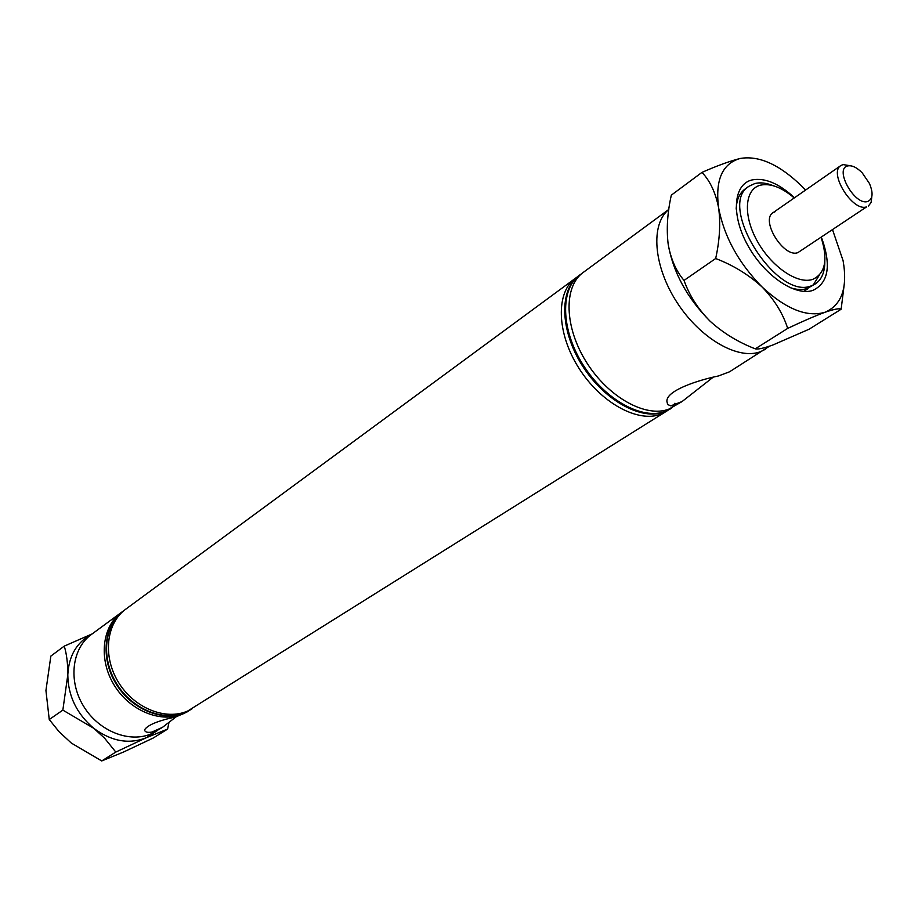 <?xml version="1.0" encoding="UTF-8"?>
<svg xmlns="http://www.w3.org/2000/svg" width="918" height="918" viewBox="0 0 918 918"><rect width="100%" height="100%" fill="white"/><g stroke="black" fill="none" stroke-linecap="round" stroke-linejoin="round"><path stroke-width="1.38" d="M151.734 732.116L162.429 727.389L151.734 732.116C147.19 732.782 144.803 732.025 144.585 729.821C147.488 725.071 157.965 720.745 176.038 716.843L186.813 712.104M682.028 401.579L675.051 405.274L670.817 405.848L682.028 401.579L712.816 377.47M670.817 405.848L667.65 404.54L666.893 401.281C666.319 390.368 698.529 380.063 718.335 375.99L729.489 371.824L769.548 346.166M794.231 197.955C781.746 187.364 770.523 183.095 760.574 185.149C744.75 188.89 742.731 214.95 757.052 240.745C771.154 266.61 797.604 284.706 812.694 279.382C825.351 273.541 828.162 259.587 821.128 237.51M824.812 261.481C824.869 272.095 821.736 279.565 815.391 283.892L811.466 285.773C776.697 301.012 716.568 205.012 748.973 186.262L754.94 183.508C760.333 182.2 766.45 182.934 773.289 185.723M123.609 610.768L123.368 610.94C103.837 625.009 100.142 657.988 116.035 683.795C131.699 709.74 163.347 722.443 185.447 712.46L190.818 709.591M124.779 609.919L123.838 610.596C104.308 624.665 100.601 657.655 116.506 683.474C132.181 709.419 163.84 722.145 185.941 712.15L192.034 708.799M122.45 611.64L91.295 634.545C71.914 648.521 68.012 680.881 83.481 706.045C98.731 731.348 129.851 743.557 151.757 733.597L162.348 727.435M121.509 612.306C101.99 626.363 98.272 659.319 114.142 685.092C129.794 710.991 161.407 723.671 183.497 713.676L189.59 710.337M176.187 716.774L162.429 727.389M577.238 276.938L125.697 609.219C106.167 623.299 102.472 656.324 118.399 682.177C134.097 708.168 165.779 720.917 187.903 710.922L667.96 410.312M575.494 278.131C555.723 292.199 556.526 332.741 578.547 367.613C600.338 402.623 638.021 423.336 660.96 414.121L666.216 411.494M668.384 409.99L670.037 408.648M672.768 405.928L674.925 403.22M581.496 273.805L579.74 274.998C559.991 289.055 560.852 329.654 582.93 364.618C604.778 399.72 642.508 420.501 665.435 411.31L672.435 407.5M775.228 211.656L773.094 212.643C760.104 220.056 783.788 258.302 797.891 252.622L866.649 206.848C852.776 212.242 828.151 172.71 840.888 165.538L842.988 164.586L850.802 165.814M579.315 275.32L578.891 275.629C559.131 289.686 559.98 330.273 582.058 365.226C603.883 400.305 641.602 421.075 664.54 411.872L671.965 407.753M668.797 209.442L583.159 272.485C563.411 286.531 564.318 327.175 586.453 362.22C608.347 397.379 646.111 418.229 669.027 409.049L681.925 401.648M668.797 209.499C650.346 224.164 653.364 265.91 676.784 302.091C699.975 338.398 738.003 360.372 760.414 351.709L765.589 349.184M821.426 237.314C831.456 265.004 828.656 282.675 813.038 290.34C795.367 296.744 764.212 275.572 747.654 245.129C730.82 214.778 733.379 184.231 752.026 179.939C764.774 177.484 778.946 183.428 794.518 197.76M789.446 287.403C796.227 289.801 802.16 290.157 807.266 288.47L815.391 283.892M813.187 285.096L819.246 275.228M755.273 348.84C738.187 342.23 723.154 333.039 710.165 321.266C698.082 309.114 689.372 295.493 684.025 280.415C676.027 270.971 670.725 258.853 668.155 244.05C666.353 228.903 667.409 212.609 671.322 195.155L701.983 172.377C710.13 180.984 715.673 192.803 718.61 207.835C720.687 223.326 719.712 240.229 715.673 258.52C733.298 265.268 748.767 274.757 762.078 286.978C774.356 299.635 782.905 313.428 787.69 328.392L755.273 348.84C757.855 349.529 763.707 348.255 772.841 345.007L809.022 329.252L841.14 309.228L844.571 281.677M715.673 258.52L684.025 280.415M787.69 328.392C802.791 321.243 815.264 315.849 825.133 312.223C834.106 309.148 839.442 308.15 841.14 309.228M805.545 190.095L801.54 185.941C779.325 164.46 758.865 155.303 740.16 158.47C729.856 161.086 717.142 165.722 701.983 172.377M832.592 229.867L843.091 260.678C847.784 287.701 841.795 304.879 825.133 312.223C807.06 317.571 786.049 309.159 762.078 286.978C738.611 263.076 724.118 236.695 718.61 207.835C715.076 180.089 722.248 163.633 740.16 158.47M710.165 321.266C687.123 298.132 673.124 272.394 668.155 244.05M748.973 186.262L744.923 189.165C739.483 193.182 736.569 199.814 736.179 209.086M92.179 633.902L64.26 646.123L50.857 656.083L45.934 690.508L49.251 719.528L62.849 710.119L93.785 728.318L104.572 738.175L115.806 752.071L101.749 760.942L71.386 743.11L59.073 731.715L49.251 719.528M64.26 646.123C66.67 653.995 67.852 663.553 67.806 674.822L62.849 710.119M115.806 752.071L146.467 737.647L167.592 729.087L153.317 737.98L123.517 752.037L101.749 760.942M167.592 729.087L168.912 722.787M157.265 730.625L146.467 737.647C129.117 744.555 111.56 741.446 93.785 728.318C76.745 713.871 68.081 696.039 67.806 674.822C68.804 655.716 76.779 642.198 91.708 634.246M867.728 201.467C872.869 199.103 873.431 193.101 869.426 183.451L862.243 172.894C856.873 167.455 852.065 165.125 847.819 165.917C833.762 168.487 854.842 206.194 867.728 201.467M871.813 196.693L871.136 202.385L868.417 206.022M186.767 712.127L188.615 710.968M803.72 291.408L807.943 288.688L803.72 291.408M669.784 409.256L670.679 408.694M578.891 275.629L579.74 274.998M840.888 165.538L773.094 212.643"/></g></svg>
